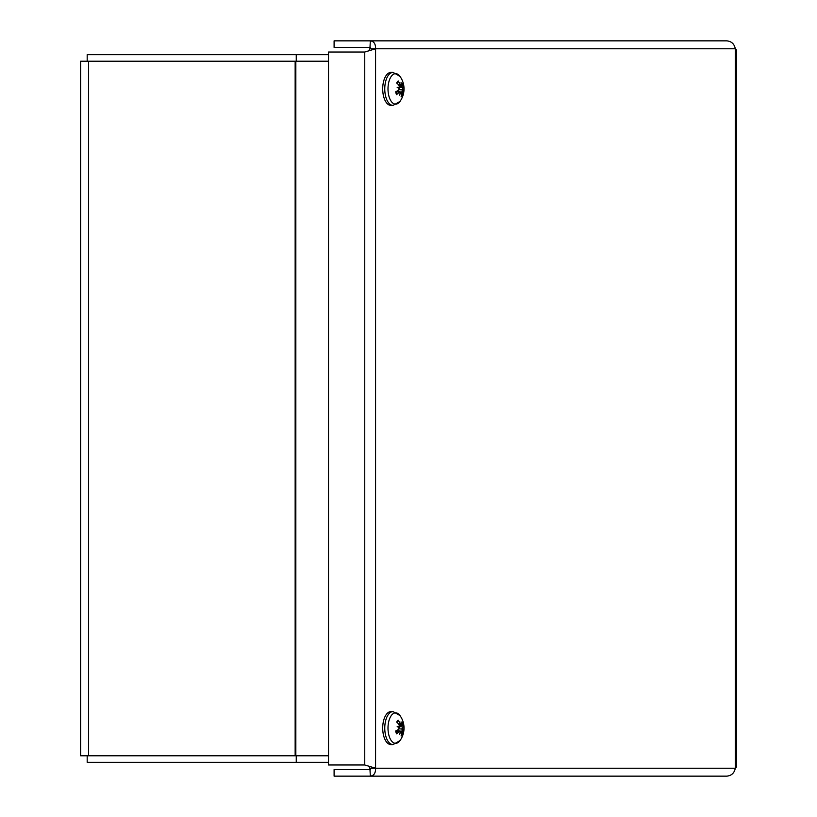 <?xml version="1.0" encoding="UTF-8"?>
<svg xmlns="http://www.w3.org/2000/svg" width="817" height="817" viewBox="0 0 817 817"><rect width="100%" height="100%" fill="white"/><g stroke="black" fill="none" stroke-linecap="round" stroke-linejoin="round"><path stroke-width="1.23" d="M80.638 755.786L80.638 61.214L295.836 61.214L295.836 755.786L80.638 755.786M328.516 755.786L295.836 755.786M328.516 61.214L295.836 61.214M735.3 48.775L736.362 49.857L736.362 767.143L735.3 768.225C734.34 773.035 731.511 775.67 726.813 776.15L370.336 776.15C373.951 775.67 375.697 773.035 375.575 768.225L364.75 764.978L328.516 764.978L328.516 52.022L364.75 52.022L375.575 48.775C375.697 43.965 373.951 41.33 370.336 40.85L726.813 40.85C731.511 41.33 734.34 43.965 735.3 48.775L375.575 48.775L375.575 768.225L735.3 768.225L735.3 48.775M370.336 47.396L334.102 47.396L334.102 40.85L370.336 40.85L369.907 48.775L375.575 48.775M369.907 48.775L368.712 50.94M375.575 768.225L369.907 768.225L368.712 766.06M370.336 769.604L334.102 769.604L334.102 776.15L370.336 776.15L369.907 768.225M87.184 755.786L87.184 762.332L328.516 762.332M296.254 762.332L296.254 755.786M328.516 54.668L87.184 54.668L87.184 61.214M296.254 61.214L296.254 54.668M398.471 84.876L401.137 85.366L400.187 84.805A21.405 17.933 -135.4 0 0 398.196 80.985L398.063 81.863L398.196 80.985A8.436 4.218 90 0 0 396.786 82.711A21.405 13.205 35.5 0 1 399.217 85.999L399.207 87.736L398.175 87.909M399.207 87.736A21.232 4.626 -4.4 0 0 397.185 87.409A21.232 3.789 -162 0 1 399.125 88.42L398.727 90.084A21.405 6.281 163.6 0 1 395.694 91.821A8.436 4.218 90 0 0 396.551 94.639L396.602 94.016L396.551 94.639A21.405 12.817 -17.8 0 0 399.329 92.025L400.31 92.28A21.232 16.044 -76.6 0 1 399.554 95.129A21.232 19.046 134 0 0 400.647 92.444L401.361 93.005A21.405 16.064 53.9 0 1 401.106 96.825A8.436 4.218 90 0 0 402.515 95.099A21.405 15.063 -154.5 0 0 402.342 91.81L402.577 90.074L401.045 89.768L402.658 89.39L402.832 87.725A21.405 8.139 -7.4 0 0 403.608 85.989L399.452 86.673M401.372 94.231L402.515 95.099M403.608 85.989A8.436 4.218 90 0 0 402.75 83.171A21.405 10.948 152.6 0 1 402.23 85.785L401.004 85.479M393.018 105.403L399.973 101.441A15.257 7.629 -90 0 1 389.239 97.243A15.257 7.629 -90 0 1 391.639 75.899A15.257 7.629 -90 0 1 399.973 76.369L393.018 72.407A16.493 8.252 90 0 0 388.708 74.837A16.493 8.252 90 0 0 385.073 93.383A16.493 8.252 90 0 0 393.018 105.403L390.965 105.403A16.493 8.252 -90 0 1 383.02 93.383A16.493 8.252 -90 0 1 386.645 74.837A16.493 8.252 -90 0 1 390.965 72.407L393.018 72.407M401.137 85.366A21.232 15.36 -63.6 0 0 401.045 82.68A21.232 19.731 114.2 0 1 401.474 85.53L402.23 85.785M402.658 89.39A21.232 7.476 0.2 0 1 403.414 90.401A21.232 0.94 -166.9 0 0 402.577 90.074M400.269 92.444L401.361 93.005M396 91.77L400.31 92.28M401.045 89.768L399.053 89.696M398.471 724.066L401.137 724.556L400.187 723.995A21.405 17.933 -135.4 0 0 398.196 720.175L398.063 721.054L398.196 720.175A8.436 4.218 90 0 0 396.786 721.901A21.405 13.205 35.5 0 1 399.217 725.19L399.207 726.926L398.175 727.11M399.207 726.926A21.232 4.626 -4.4 0 0 397.185 726.599A21.232 3.789 -162 0 1 399.125 727.61L398.727 729.275A21.405 6.281 163.6 0 1 395.694 731.011A8.436 4.218 90 0 0 396.551 733.829L396.602 733.206L396.551 733.829A21.405 12.817 -17.8 0 0 399.329 731.215L400.31 731.47A21.232 16.044 -76.6 0 1 399.554 734.32A21.232 19.046 134 0 0 400.647 731.634L401.361 732.195A21.405 16.064 53.9 0 1 401.106 736.015A8.436 4.218 90 0 0 402.515 734.289A21.405 15.063 -154.5 0 0 402.342 731.001L402.577 729.264L401.045 728.958L402.658 728.58L402.832 726.916A21.405 8.139 -7.4 0 0 403.608 725.179L399.452 725.864M401.372 733.431L402.515 734.289M403.608 725.179A8.436 4.218 90 0 0 402.75 722.361A21.405 10.948 152.6 0 1 402.23 724.975L401.004 724.679M393.018 744.593L399.973 740.631A15.257 7.629 -90 0 1 389.239 736.434A15.257 7.629 -90 0 1 391.639 715.089A15.257 7.629 -90 0 1 399.973 715.559L393.018 711.597A16.493 8.252 90 0 0 388.708 714.038A16.493 8.252 90 0 0 385.073 732.573A16.493 8.252 90 0 0 393.018 744.593L390.965 744.593A16.493 8.252 -90 0 1 383.02 732.573A16.493 8.252 -90 0 1 386.645 714.038A16.493 8.252 -90 0 1 390.965 711.597L393.018 711.597M401.137 724.556A21.232 15.36 -63.6 0 0 401.045 721.871A21.232 19.731 114.2 0 1 401.474 724.72L402.23 724.975M402.658 728.58A21.232 7.476 0.2 0 1 403.414 729.591A21.232 0.94 -166.9 0 0 402.577 729.264M400.269 731.634L401.361 732.195M396 730.97L400.31 731.47M401.045 728.958L399.053 728.887M295.151 755.786L295.151 61.214M88.563 61.214L88.563 755.786M364.75 764.978L364.75 52.022M397.031 83.007A7.506 3.748 -90 0 1 398.063 81.863L396.929 83.283M396.602 94.016A7.506 3.748 -90 0 1 395.877 91.729M401.913 94.404A7.506 3.748 -90 0 1 401.31 95.313M402.505 84.835A7.506 3.748 -90 0 1 402.873 86.326M402.832 87.725L399.39 87.419M402.342 91.81L400.156 91.943M397.031 722.197A7.506 3.748 -90 0 1 398.063 721.054M396.602 733.206A7.506 3.748 -90 0 1 395.877 730.919M401.913 733.595A7.506 3.748 -90 0 1 401.31 734.503M402.505 724.025A7.506 3.748 -90 0 1 402.873 725.516M402.832 726.916L399.39 726.609M402.342 731.001L400.156 731.133M396.745 94.159L395.959 91.565M399.973 101.441A21.446 21.446 0 0 0 399.973 76.369M401.984 86.051L399.37 86.316M399.85 91.759L396.459 91.412M400.984 92.301L400.289 92.229M400.902 85.509L399.033 85.703M396.929 722.473L398.104 721.023M396.745 733.349L395.959 730.755M399.973 740.631A21.446 21.446 0 0 0 399.973 715.559M401.984 725.241L399.37 725.506M399.85 730.949L396.459 730.612M400.984 731.491L400.289 731.419M400.902 724.699L399.033 724.893"/></g></svg>
